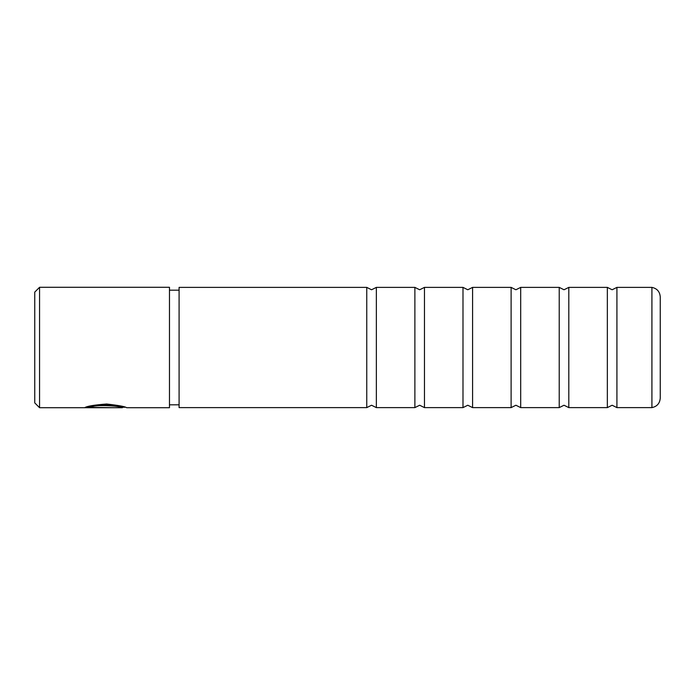 <?xml version="1.0" encoding="UTF-8"?>
<svg xmlns="http://www.w3.org/2000/svg" width="695" height="695" viewBox="0 0 695 695"><rect width="100%" height="100%" fill="white"/><g stroke="black" fill="none" stroke-linecap="round" stroke-linejoin="round"><path stroke-width="1.04" d="M607.343 347.5L607.343 407.618L612.139 405.237L616.925 407.618L616.925 287.382L612.139 289.763L607.343 287.382L607.343 347.5M559.223 347.5L559.223 407.618L564.019 405.237L568.814 407.618L568.814 287.382L564.019 289.763L559.223 287.382L559.223 347.5M511.112 347.5L511.112 407.618L515.907 405.237L520.694 407.618L520.694 287.382L515.907 289.763L511.112 287.382L511.112 347.5M462.992 347.5L462.992 407.618L467.787 405.237L472.583 407.618L472.583 287.382L467.787 289.763L462.992 287.382L462.992 347.5M414.88 347.5L414.88 407.618L419.676 405.237L424.463 407.618L424.463 287.382L419.676 289.763L414.88 287.382L414.88 347.5M366.76 347.5L366.76 407.618L371.556 405.237L376.351 407.618L376.351 287.382L371.556 289.763L366.76 287.382L366.76 347.5M651.919 347.5L651.919 407.618C657.062 406.514 659.842 403.335 660.25 398.087L660.25 296.913C659.842 291.665 657.062 288.486 651.919 287.382L651.919 347.5M366.76 407.618L179.093 407.618L179.093 287.382L366.76 287.382M90.02 407.4L90.02 406.914C95.693 403.361 123.449 405.915 122.407 407.227L122.407 407.704C123.441 406.401 95.693 403.873 90.02 407.4L113.997 407.678L84.694 407.678C86.997 406.167 94.312 404.942 106.639 404.012C118.854 405.411 125.508 406.644 126.603 407.704L169.476 407.704L169.476 287.296L39.563 287.296L39.563 407.704L34.75 402.892L34.75 292.108L39.563 287.296M86.197 407.192L90.02 407.192M122.398 407.227L125.091 407.227M651.919 407.618L616.925 407.618M607.343 407.618L568.814 407.618M559.223 407.618L520.694 407.618M511.112 407.618L472.583 407.618M462.992 407.618L424.463 407.618M414.88 407.618L376.351 407.618M179.093 404.82L169.476 404.82M122.398 407.704L39.563 407.704M179.093 290.18L169.476 290.18M414.88 287.382L376.351 287.382M462.992 287.382L424.463 287.382M511.112 287.382L472.583 287.382M559.223 287.382L520.694 287.382M607.343 287.382L568.814 287.382M651.919 287.382L616.925 287.382"/></g></svg>

